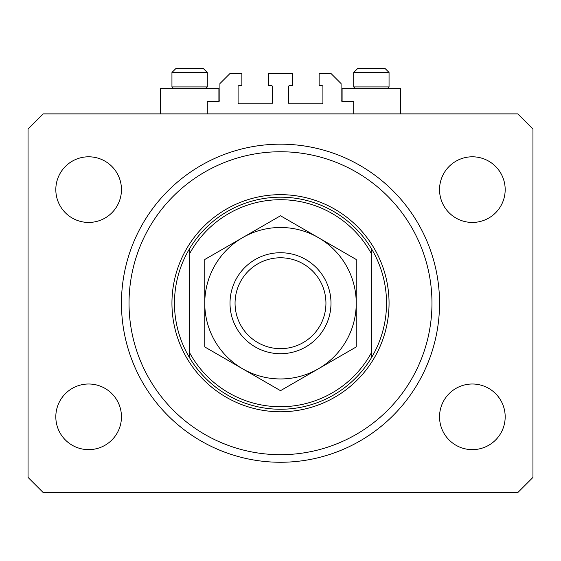 <?xml version="1.0" encoding="UTF-8"?>
<svg xmlns="http://www.w3.org/2000/svg" width="561" height="561" viewBox="0 0 561 561"><rect width="100%" height="100%" fill="white"/><g stroke="black" fill="none" stroke-linecap="round" stroke-linejoin="round"><path stroke-width="0.84" d="M353.711 113.883L353.711 101.261L342.098 101.261A1.01 1.01 0 0 1 341.088 100.251L341.088 83.589L330.99 73.491L319.125 73.491L319.125 85.609L321.902 85.609A1.01 1.01 0 0 1 322.912 86.618L322.912 102.775A1.01 1.01 0 0 1 321.902 103.785L289.588 103.785A1.01 1.01 0 0 1 288.578 102.775L288.578 86.618A1.01 1.01 0 0 1 289.588 85.609L292.365 85.609L292.365 73.491L268.635 73.491L268.635 85.609L271.412 85.609A1.01 1.01 0 0 1 272.422 86.618L272.422 102.775A1.01 1.01 0 0 1 271.412 103.785L239.098 103.785A1.01 1.01 0 0 1 238.088 102.775L238.088 86.618A1.01 1.01 0 0 1 239.098 85.609L241.875 85.609L241.875 73.491L230.01 73.491L219.912 83.589L219.912 100.251A1.01 1.01 0 0 1 218.902 101.261L207.29 101.261L207.29 113.883M342.098 101.261L342.098 88.638L400.666 88.638L400.666 113.883M218.902 101.261L218.902 88.638L160.334 88.638L160.334 113.883M121.457 303.221A159.044 159.044 0 0 0 280.5 462.264A159.044 159.044 0 0 0 439.543 303.221A159.044 159.044 0 0 0 280.5 144.177A159.044 159.044 0 0 0 121.457 303.221M55.819 416.823A32.819 32.819 0 0 0 88.638 449.642A32.819 32.819 0 0 0 121.457 416.823A32.819 32.819 0 0 0 88.638 384.005A32.819 32.819 0 0 0 55.819 416.823M439.543 416.823A32.819 32.819 0 0 0 472.362 449.642A32.819 32.819 0 0 0 505.18 416.823A32.819 32.819 0 0 0 472.362 384.005A32.819 32.819 0 0 0 439.543 416.823M439.543 189.618A32.819 32.819 0 0 0 472.362 222.436A32.819 32.819 0 0 0 505.18 189.618A32.819 32.819 0 0 0 472.362 156.799A32.819 32.819 0 0 0 439.543 189.618M55.819 189.618A32.819 32.819 0 0 0 88.638 222.436A32.819 32.819 0 0 0 121.457 189.618A32.819 32.819 0 0 0 88.638 156.799A32.819 32.819 0 0 0 55.819 189.618M43.197 492.558L517.803 492.558L532.95 477.411L532.95 129.03L517.803 113.883L43.197 113.883L28.05 129.03L28.05 477.411L43.197 492.558M198.454 68.442L197.325 68.442M180.782 68.442L203.25 68.442L207.29 72.481L171.947 72.481L175.986 68.442L180.782 68.442M380.218 68.442L385.014 68.442L380.218 68.442M362.546 68.442L385.014 68.442L389.053 72.481L353.711 72.481L357.75 68.442L371.27 68.442M355.429 88.638L353.711 86.92L389.053 86.92L389.053 72.481L385.014 68.442M173.665 88.638L171.947 86.92L207.29 86.92L207.29 72.481L203.25 68.442M431.97 303.221A151.47 151.47 0 0 0 280.5 151.751A151.47 151.47 0 0 0 129.03 303.221A151.47 151.47 0 0 0 280.5 454.69A151.47 151.47 0 0 0 431.97 303.221M386.529 303.221A106.029 106.029 0 0 0 371.382 248.607L371.382 253.684A103.505 103.505 0 0 0 189.618 253.684L189.618 352.757A103.505 103.505 0 0 0 371.382 352.757L371.382 357.834A106.029 106.029 0 0 0 386.529 303.221M189.618 248.607A106.029 106.029 0 0 0 189.618 357.834A106.029 106.029 0 0 0 371.382 357.834L371.382 248.607A106.029 106.029 0 0 0 189.618 248.607L189.618 253.684L189.618 248.607M189.618 352.757L189.618 357.834L189.618 352.757M325.941 303.221A45.441 45.441 0 0 0 280.5 257.78A45.441 45.441 0 0 0 235.059 303.221A45.441 45.441 0 0 0 280.5 348.661A45.441 45.441 0 0 0 325.941 303.221M230.01 303.221A50.49 50.49 0 0 1 280.5 252.731A50.49 50.49 0 0 1 330.99 303.221A50.49 50.49 0 0 1 280.5 353.711A50.49 50.49 0 0 1 230.01 303.221M204.765 308.641L204.765 311.32M204.765 316.621L204.765 319.251M204.765 329.573L204.765 334.644M204.765 337.147L204.765 346.943L242.633 368.808A75.735 75.735 0 0 0 356.235 303.221A75.735 75.735 0 0 0 242.633 237.633A75.735 75.735 0 0 0 242.633 368.808L280.5 390.673L356.235 346.943L356.235 259.498L280.5 215.768L204.765 259.498L204.765 346.943M356.235 297.8L356.235 295.121M356.235 289.82L356.235 287.19M356.235 279.434L356.235 271.797M356.235 269.294L356.235 259.498M356.235 346.943L356.235 303.221M204.765 259.498L204.765 303.221M389.053 303.221A108.554 108.554 0 0 1 280.5 411.774A108.554 108.554 0 0 1 171.947 303.221A108.554 108.554 0 0 1 280.5 194.667A108.554 108.554 0 0 1 389.053 303.221M387.335 88.638L389.053 86.92M353.711 86.92L353.711 72.481L357.75 68.442M205.571 88.638L207.29 86.92M171.947 86.92L171.947 72.481L175.986 68.442"/></g></svg>
